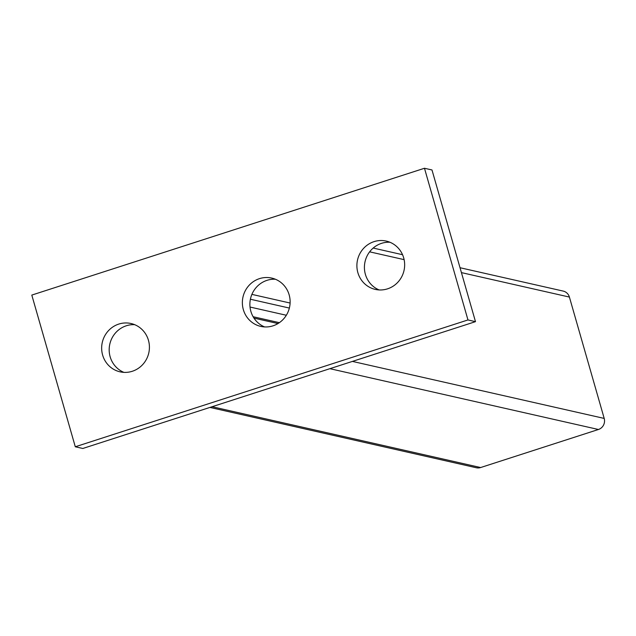 <?xml version="1.0" encoding="UTF-8"?>
<svg xmlns="http://www.w3.org/2000/svg" width="636" height="636" viewBox="0 0 636 636"><rect width="100%" height="100%" fill="white"/><g stroke="black" fill="none" stroke-linecap="round" stroke-linejoin="round"><path stroke-width="0.95" d="M123.901 372.37A24.772 23.834 102.8 0 1 109.209 348.48A24.772 23.834 102.8 0 1 126.294 325.783A24.772 23.834 102.8 0 1 134.697 324.686M118.773 324.082A24.772 23.834 102.8 0 1 131.008 323.517A24.772 23.834 102.8 0 1 149.412 346.572A24.772 23.834 102.8 0 1 132.304 371.273A24.772 23.834 102.8 0 1 120.069 371.837A24.772 23.834 102.8 0 1 101.665 348.782A24.772 23.834 102.8 0 1 118.773 324.082M379.135 289.937A24.772 23.834 102.8 0 1 364.444 266.039A24.772 23.834 102.8 0 1 381.528 243.35A24.772 23.834 102.8 0 1 389.932 242.252M374.008 241.648A24.772 23.834 102.8 0 1 386.251 241.084A24.772 23.834 102.8 0 1 404.647 264.139A24.772 23.834 102.8 0 1 387.539 288.839A24.772 23.834 102.8 0 1 375.304 289.404A24.772 23.834 102.8 0 1 356.899 266.349A24.772 23.834 102.8 0 1 374.008 241.648M264.608 326.928A24.772 23.834 102.8 0 1 249.916 303.03A24.772 23.834 102.8 0 1 267.001 280.341A24.772 23.834 102.8 0 1 275.404 279.244M259.48 278.64A24.772 23.834 102.8 0 1 271.715 278.075A24.772 23.834 102.8 0 1 290.119 301.13A24.772 23.834 102.8 0 1 273.011 325.831A24.772 23.834 102.8 0 1 260.776 326.395A24.772 23.834 102.8 0 1 242.372 303.34A24.772 23.834 102.8 0 1 259.48 278.64M31.8 295.08L424.474 168.262L467.969 319.948L75.294 446.774L31.8 295.08M467.969 319.948L475.49 321.657L431.987 169.963L424.474 168.262M475.49 321.657L82.815 448.475L75.294 446.774M460.019 267.724L563.178 291.081A8.848 8.514 102.8 0 1 569.403 297.068L604.2 418.424A8.848 8.514 102.8 0 1 598.436 429.491L480.633 467.54A8.848 8.514 102.8 0 1 476.261 467.738L209.92 407.422M250.02 307.037L286.335 315.257M250.393 299.238L289.356 308.062M251.888 294.381L290.103 303.038M212.09 406.722L480.633 467.54M329.893 368.681L598.436 429.491M352.416 361.407L604.2 418.424M369.635 251.832L404.122 259.639M461.426 272.613L569.403 297.068M253.12 316.728L279.363 322.667M373.181 248.056L402.548 254.71M253.971 318.111L278.004 323.557"/></g></svg>
